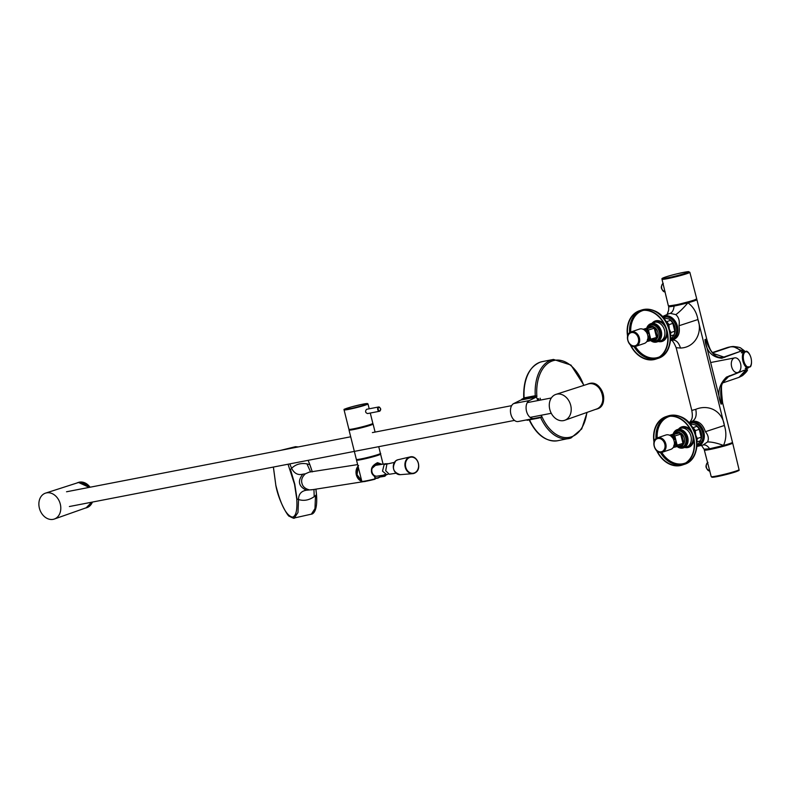 <?xml version="1.0" encoding="UTF-8"?>
<svg xmlns="http://www.w3.org/2000/svg" width="791" height="791" viewBox="0 0 791 791"><rect width="100%" height="100%" fill="white"/><g stroke="black" fill="none" stroke-linecap="round" stroke-linejoin="round"><path stroke-width="1.19" d="M556.943 394.126A13.674 10.609 71.3 0 1 570.499 404.577A13.674 10.609 71.3 0 1 564.725 420.278A13.674 10.609 71.3 0 1 563.548 420.604A13.674 10.609 71.3 0 1 549.953 410.005A13.674 10.609 71.3 0 1 555.974 394.373A13.674 10.609 71.3 0 1 556.943 394.126M53.145 519.351A13.674 10.609 71.3 0 1 39.55 508.761A13.674 10.609 71.3 0 1 45.571 493.119A13.674 10.609 71.3 0 1 46.54 492.872A13.674 10.609 71.3 0 1 60.086 503.333A13.674 10.609 71.3 0 1 54.322 519.034A13.674 10.609 71.3 0 1 53.145 519.351M587.12 384.327A13.309 10.332 71.3 0 1 588.237 383.853A13.309 10.332 71.3 0 1 589.285 383.576A13.309 10.332 71.3 0 1 602.495 393.829A13.309 10.332 71.3 0 1 596.76 409.085A13.309 10.332 71.3 0 1 595.712 409.362A13.309 10.332 71.3 0 1 595.583 409.382M91.894 502.176A13.309 10.332 71.3 0 1 86.357 507.832A13.309 10.332 71.3 0 1 85.309 508.109A13.309 10.332 71.3 0 1 85.181 508.129M76.717 483.083A13.309 10.332 71.3 0 1 77.834 482.609A13.309 10.332 71.3 0 1 78.882 482.332A13.309 10.332 71.3 0 1 89.502 487.325M377.386 463.081L381.46 464.406M362.367 481.422A12.033 0.791 -14 0 0 375.033 479.208L374.716 476.37C371.74 474.471 370.791 471.861 371.849 468.549L378.266 462.913M377.337 463.091L377.337 463.091C370.613 467.481 369.743 471.901 374.756 476.34L375.122 477.428L374.598 476.666C369.585 470.952 370.534 466.295 377.465 462.705L382.142 464.307M384.653 474.57L385.079 475.826A12.399 0.821 -14 0 0 385.87 475.322L385.751 474.818M379.957 453.777A12.033 0.791 166 0 1 377.732 454.973M377.673 454.993A12.033 0.791 166 0 1 375.498 455.685A12.033 0.791 166 0 1 362.505 458.958A12.033 0.791 166 0 1 356.909 459.522M366.737 409.283L366.52 409.323C365.027 411.34 365.373 412.754 367.578 413.564L379.453 411.271A2.185 1.374 79 0 0 379.571 411.241A2.185 1.374 79 0 0 380.402 410.064M372.383 423.709A11.964 0.791 166 0 1 365.59 426.29A11.964 0.791 166 0 1 353.884 429.088A11.964 0.791 166 0 1 349.484 429.424M380.006 476.864L384.802 476.271M384.06 474.788L384.742 476.281L385.87 475.322M361.803 481.324L362.159 481.65C361.991 481.749 362.851 482.174 375.033 479.217L374.855 478.901A12.399 0.821 -14 0 1 361.803 481.324L356.523 460.135A12.399 0.821 -14 0 0 363.277 459.195A12.399 0.821 -14 0 0 375.794 456.002A12.399 0.821 -14 0 0 380.59 454.133L380.313 453.826M387.966 474.274L386.75 474.659L382.508 471.139L384.129 464.614L387.511 463.664M386.176 463.674L375.399 465.355A5.468 4.41 81.2 0 0 373.49 466.265A5.468 4.41 81.2 0 0 372.195 472.692A5.468 4.41 81.2 0 0 377.08 476.162L386.75 474.659M396.073 473.216L389.301 474.264L385.692 470.764L386.898 464.06L394.393 462.399M288.033 464.218L294.509 484.191L296.754 498.983C297.436 510.373 295.963 516.414 292.354 517.116C286.253 515.524 280.746 504.905 275.832 485.269L273.409 467.056M273.36 467.066L275.822 485.239M290.989 516.879L294.361 517.976L297.98 512.489L298.533 499.526L297.03 499.042L294.766 484.161L290.455 469.399L291.612 468.331L289.803 463.882M275.802 485.259C278.758 501.919 288.735 517.482 289.328 516.226C292.799 518.135 294.47 518.718 294.351 517.976L311.377 514.15L314.976 508.603L315.5 495.631L314.205 496.659C309.024 500.238 303.803 501.187 298.533 499.526C298.593 494.167 301.213 491.063 306.414 490.212C298.533 486.435 297.347 481.086 302.854 474.165C298.019 475.431 294.272 473.483 291.612 468.331C295.626 464.317 300.728 462.824 306.928 463.852L309.864 464.732L312.237 471.752M315.935 489.164L316.489 494.494C318.012 513.567 311.575 514.328 311.377 514.15L314.976 508.603L315.5 495.631L316.479 494.563L315.876 489.174M312.702 489.639L306.414 490.212M365.867 481.264L311.545 489.837M313.958 489.471L314.205 496.659M358.175 466.769A8.572 6.911 81.2 0 0 356.672 474.125L356.83 474.818A8.572 6.911 81.2 0 0 361.685 480.839M306.928 463.852L310.596 471.901M302.854 474.165L305.375 473.819C302.33 476.597 301.134 479.544 301.806 482.668L301.964 483.38C302.735 486.534 305.049 488.65 308.905 489.738M309.162 472.138L305.375 473.819M297.723 447.044L295.458 446.697L297.723 447.044M541.766 416.462L540.807 417.915A40.301 25.282 79 0 0 568.788 438.59A40.301 25.282 79 0 0 570.855 438.036M540.263 417.549L529.159 419.902M528.853 419.754L529.495 420.1M586.823 412.477A39.214 24.59 79 0 1 571.428 436.82A39.214 24.59 79 0 1 541.805 416.382L540.569 417.49L540.995 417.885M538.592 417.599L539.096 417.984A0.732 0.564 -108.7 0 0 539.195 417.955L539.254 417.935M583.738 385.425A39.214 24.59 79 0 0 552.504 360.894A39.214 24.59 79 0 0 536.881 396.607L535.458 395.678L534.983 396.36L523.573 398.565L524.047 399.089L523.958 397.893L524.047 399.089L523.958 397.893L524.047 399.089L523.573 398.565L522.139 399.05A0.732 0.564 -108.7 0 0 521.734 399.673M521.595 399.88A0.732 0.732 0 0 1 522.08 399.06L523.741 398.288C523.118 379.403 528.586 367.36 540.154 362.179L542.319 361.606A40.301 25.282 79 0 0 540.243 362.149A40.301 25.282 79 0 0 524.117 397.873L523.958 397.893M535.458 395.678L534.983 396.36M534.667 397.349L536.881 396.607L535.28 396.301L522.139 399.05L521.862 399.831M534.587 397.369A0.732 0.564 -108.7 0 0 533.856 396.785L533.579 397.566M526.875 419.863L539.057 417.984M520.972 400.019L536.436 397.023L529.337 400.553A9.304 5.834 79 0 0 526.509 411.231A9.304 5.834 79 0 0 533.816 418.488L541.43 417.045L541.479 415.186M537.84 400.582L536.436 397.023M537.435 398.951L538.602 398.723L539.007 400.355M537.376 398.743L538.602 398.723M520.814 400.048L513.725 403.568A9.304 5.834 79 0 0 510.887 414.257A9.304 5.834 79 0 0 518.194 421.514L525.807 420.07M540.589 400.048L540.124 398.209M668.83 306.157L668.939 306.601A14.228 0.939 -14 0 0 678.362 305.158A14.228 0.939 -14 0 0 693.628 301.055A14.228 0.939 -14 0 0 696.545 299.72L696.436 299.275M670.56 339.487A11.667 9.057 -108.7 0 0 671.005 339.349A11.667 9.057 -108.7 0 0 676.038 325.981A11.667 9.057 -108.7 0 0 664.46 316.993A11.667 9.057 -108.7 0 0 663.54 317.231A11.667 9.057 -108.7 0 0 663.095 317.399M663.758 317.161A11.667 9.057 71.3 0 1 663.975 317.092A11.667 9.057 71.3 0 1 664.895 316.845A11.667 9.057 71.3 0 1 676.473 325.833A11.667 9.057 71.3 0 1 671.44 339.201A11.667 9.057 71.3 0 1 671.223 339.27M696.97 445.432A11.667 9.057 -108.7 0 0 697.425 445.293A11.667 9.057 -108.7 0 0 702.616 432.509A11.667 9.057 -108.7 0 0 689.95 423.175A11.667 9.057 -108.7 0 0 689.515 423.343M690.177 423.106A11.667 9.057 71.3 0 1 690.385 423.027A11.667 9.057 71.3 0 1 703.051 432.361A11.667 9.057 71.3 0 1 697.86 445.145A11.667 9.057 71.3 0 1 697.642 445.214M705.78 339.29L705.869 339.646C710.437 353.686 716.636 359.421 724.447 356.85L740.623 351.273L721.788 358.244C711.93 357.275 706.333 351.194 705.018 339.982L705.78 339.29A14.594 0.959 166 0 1 704.929 339.626L720.927 403.776C716.903 393.582 718.762 384.693 726.484 377.089L745.26 369.891L729.302 376.348C721.629 379.472 719.118 388.5 721.778 403.43L721.016 404.122A14.594 0.959 -14 0 0 721.857 403.786L722.727 403.212L732.476 442.298A14.594 0.959 166 0 1 723.508 445.462C726.296 439.153 726.593 432.489 724.378 425.479C722.312 410.954 708.617 403.993 695.754 409.333L691.799 410.42L676.157 347.694C674.031 342.602 672.261 340.051 670.847 340.031M676.157 347.694L680.468 348.04C694.577 347.684 702.892 333.09 697.959 319.534C696.624 312.326 693.282 306.75 687.933 302.795A14.594 0.959 -14 0 0 696.901 299.631A14.594 0.959 -14 0 0 696.495 299.512M740.623 351.273L741.928 350.779L744.954 351.52M748.523 366.727L746.566 369.387L745.26 369.891M704.277 449.179L709.596 448.774C707.668 445.817 705.503 444.562 703.1 444.997L707.559 441.932C709.052 438.639 708.331 435.228 705.404 431.698L724.378 425.479L697.959 319.534L678.985 325.754C679.855 320.998 678.797 317.29 675.821 314.64C679.4 312.069 683.434 308.124 687.933 302.795L674.031 306.097L668.711 306.512A14.594 0.959 -14 0 1 668.889 306.394M667.337 314.423L668.672 310.052L668.711 306.512M727.325 347.546L730.182 346.942C733.85 346.349 737.261 347.664 740.396 350.878L741.721 350.393L744.667 351.273L743.985 350.482L745.013 351.511M675.821 314.64L670.274 313.335L668.494 313.908M670.274 313.335C672.508 312.208 673.764 309.795 674.031 306.097M680.468 348.04C678.727 342.384 675.989 339.744 672.251 340.11L671.104 340.397A12.725 9.878 71.3 0 1 670.471 340.516M672.251 340.11C678.045 338.222 680.29 333.436 678.985 325.754M713.195 353.439L724.803 357.364M662.403 316.627A12.725 9.878 71.3 0 1 662.987 316.341A12.725 9.878 71.3 0 1 677.442 326.268A12.725 9.878 71.3 0 1 671.104 340.397M709.596 448.774L723.508 445.462C717.081 443.059 711.762 441.882 707.559 441.932M748.602 367.054L738.992 377.366L722.717 382.923M688.823 422.572A12.725 9.878 71.3 0 1 689.396 422.285L692.461 421.148C695.783 419.131 696.881 415.196 695.754 409.333M703.1 444.997L697.524 446.342A12.725 9.878 71.3 0 1 696.891 446.46M705.404 431.698C702.932 424.253 698.621 420.733 692.461 421.148M729.381 375.745L722.954 382.498M723.023 382.102L723.557 381.598C721.145 381.035 720.838 388.124 722.648 402.856L721.857 403.786M689.396 422.285A12.725 9.878 71.3 0 1 703.852 432.202A12.725 9.878 71.3 0 1 697.524 446.342M669.562 329.798L670.867 332.546A11.667 9.057 71.3 0 1 670.699 334.138A11.667 9.057 71.3 0 1 670.491 335.127M669.7 319.426A10.58 8.207 71.3 0 1 670.926 320.345A10.58 8.207 71.3 0 1 675.069 332.002A10.58 8.207 71.3 0 1 675 332.408L673.902 335.522L670.58 339.102M670.867 332.546L674.792 331.221A11.667 9.057 71.3 0 1 674.624 332.813A11.667 9.057 71.3 0 1 674.11 334.791L673.902 335.522M663.382 317.745L669.137 319.05L670.521 320.375A11.667 9.057 71.3 0 1 672.834 323.361L674.792 331.221M663.204 317.527A11.667 9.057 71.3 0 1 664.163 317.478M670.56 335.987L674.11 334.791M666.111 321.581L666.595 321.7A11.667 9.057 71.3 0 1 668.909 324.686L672.834 323.361M668.909 324.686L669.245 328.71M666.595 321.7L670.521 320.375M695.971 435.742L697.286 438.491A11.667 9.057 71.3 0 1 697.118 440.083A11.667 9.057 71.3 0 1 696.911 441.071M696.12 425.37A10.58 8.207 71.3 0 1 697.336 426.28A10.58 8.207 71.3 0 1 701.488 437.947A10.58 8.207 71.3 0 1 701.409 438.352L700.312 441.467L696.99 445.046M697.286 438.491L701.202 437.166A11.667 9.057 71.3 0 1 701.044 438.758A11.667 9.057 71.3 0 1 700.529 440.735L700.312 441.467M689.801 423.689L695.556 424.994L696.93 426.319A11.667 9.057 71.3 0 1 699.244 429.305L701.202 437.166M689.614 423.472A11.667 9.057 71.3 0 1 690.573 423.422M696.97 441.932L700.529 440.735M692.52 427.526L693.015 427.644A11.667 9.057 71.3 0 1 695.319 430.63L699.244 429.305M695.319 430.63L695.665 434.645M693.015 427.644L696.93 426.319M731.645 366.727A7.475 4.687 -101 0 1 734.701 357.878A7.475 4.687 -101 0 1 740.584 363.712A7.475 4.687 -101 0 1 737.538 372.561A7.475 4.687 -101 0 1 731.645 366.727M741.355 352.826L744.598 351.6A8.75 4.291 -101.9 0 0 743.115 351.412A8.75 4.291 -101.9 0 0 741.355 352.826L743.392 352.39A8.75 4.291 78.1 0 0 744.41 364.958A8.75 4.291 78.1 0 0 747.268 367.934L750.511 366.708A8.75 4.291 78.1 0 0 751.45 360.597A8.75 4.291 78.1 0 0 751.44 360.488M750.679 356.889A8.75 4.291 78.1 0 0 750.649 356.79A8.75 4.291 78.1 0 0 749.502 354.15A8.75 4.291 78.1 0 0 746.635 351.174L743.392 352.39M748.108 367.647A8.75 4.291 -101.9 0 1 746.714 368.547A8.75 4.291 -101.9 0 1 745.231 368.359L747.268 367.934M749.68 354.615A7.841 3.846 78.1 0 0 743.995 353.448A7.841 3.846 78.1 0 0 745.122 364.295A7.841 3.846 78.1 0 0 749.65 366.876A7.841 3.846 78.1 0 0 751.43 360.389A7.841 3.846 78.1 0 0 750.718 356.978A7.841 3.846 78.1 0 0 749.68 354.615M744.598 351.6L746.635 351.174M627.57 336.135A25.53 19.815 71.3 0 1 639.454 310.734A25.53 19.815 71.3 0 1 660.604 318.249A25.53 19.815 71.3 0 1 655.798 359.124A25.53 19.815 71.3 0 1 634.659 351.609A25.53 19.815 71.3 0 1 630.269 344.777M627.757 335.483A25.164 19.528 71.3 0 1 639.573 311.081A25.164 19.528 71.3 0 1 660.416 318.486A25.164 19.528 71.3 0 1 655.68 358.778A25.164 19.528 71.3 0 1 634.837 351.372A25.164 19.528 71.3 0 1 630.803 345.222M658.488 341.435A9.887 7.673 -108.7 0 0 660.159 341.129L661.909 340.535A9.887 7.673 -108.7 0 0 663.768 324.715A9.887 7.673 -108.7 0 0 655.581 321.808L653.841 322.402A9.887 7.673 -108.7 0 0 652.318 323.163M660.159 341.129A9.887 7.673 -108.7 0 0 662.018 325.309A9.887 7.673 -108.7 0 0 653.841 322.402M652.1 323.242A10.787 8.375 71.3 0 1 664.143 324.023M667.367 333.584A10.787 8.375 71.3 0 1 665.439 339.052A10.787 8.375 71.3 0 1 658.27 341.514M631.149 331.884C623.98 333.901 628.173 348.228 635.371 346.428L636.013 346.26A7.584 5.883 71.3 0 0 637.793 334.563A7.584 5.883 71.3 0 0 631.752 331.726A7.584 5.883 71.3 0 0 631.149 331.884L639.474 329.066A7.584 5.883 71.3 0 1 646.118 331.755A7.584 5.883 71.3 0 1 647.483 334.356L647.869 335.928A7.584 5.883 71.3 0 1 644.339 343.442L636.013 346.26A7.584 5.883 71.3 0 1 635.41 346.418M646.682 328.245L648.333 327.108A7.475 5.804 71.3 0 1 652.624 326.278L654.997 327.563A7.475 5.804 71.3 0 1 658.033 335.898A7.475 5.804 71.3 0 1 657.509 337.648L655.966 339.695L650.597 340.486M660.426 335.75A8.572 6.654 -108.7 0 0 657.993 327.227A8.572 6.654 -108.7 0 0 650.944 324.765L650.064 325.061A8.572 6.654 71.3 0 1 657.113 327.523A8.572 6.654 71.3 0 1 659.546 336.046A8.572 6.654 71.3 0 1 655.541 341.307L656.431 341A8.572 6.654 -108.7 0 0 660.426 335.75M646.9 327.622A9.64 7.485 71.3 0 1 650.864 323.657A9.64 7.485 71.3 0 1 658.794 326.426A9.64 7.485 71.3 0 1 661.533 336.017A9.64 7.485 71.3 0 1 657.034 341.93A9.64 7.485 71.3 0 1 651.477 341.178M646.82 328.206L647.364 327.533M644.685 330.243L645.575 330.025L645.12 330.836L649.569 334.583L647.364 339.804L648.136 340.278L647.394 340.456M643.162 329.303L652.624 327.079L654.177 327.929L654.997 327.563A2.116 1.641 71.3 0 1 655.146 328.008L657.44 337.193A2.116 1.641 71.3 0 1 657.509 337.648L655.62 339.082L656.204 339.596M654.177 327.929L655.146 328.008M643.696 329.58L652.624 327.079L652.882 326.278M652.367 327.128L652.624 326.278L648.333 327.108L648.066 327.958M651.062 339.972L651.675 340.525A7.475 5.804 71.3 0 0 655.966 339.695L655.353 339.141M648.63 337.856L649.52 338.064L648.244 340.733L655.729 339.052L649.994 340.783M644.23 329.906L646.83 328.819L648.422 329.985L654.286 328.225L656.619 337.717M647.206 332.131L647.888 331.528L649.569 334.583L649.826 340.832L650.706 339.171L657.44 337.193M647.087 341.455L649.797 340.832L650.706 339.171L648.422 329.985L647.404 329.59L647.888 331.528L645.575 330.025L645.614 329.056M647.809 329.214L646.672 329.333M657.568 437.828C650.4 439.845 654.592 454.163 661.79 452.373L662.423 452.205A7.584 5.883 71.3 0 0 664.213 440.508A7.584 5.883 71.3 0 0 658.161 437.67A7.584 5.883 71.3 0 0 657.568 437.828L665.893 435.01A7.584 5.883 71.3 0 1 672.538 437.7A7.584 5.883 71.3 0 1 673.892 440.3L674.288 441.872A7.584 5.883 71.3 0 1 670.748 449.387L662.423 452.205A7.584 5.883 71.3 0 1 661.83 452.363M673.092 434.19L674.743 433.053A7.475 5.804 71.3 0 1 679.034 432.222L681.407 433.508A7.475 5.804 71.3 0 1 684.442 441.843A7.475 5.804 71.3 0 1 683.918 443.593L682.386 445.64L677.007 446.431M686.845 441.694A8.572 6.654 -108.7 0 0 684.403 433.171A8.572 6.654 -108.7 0 0 677.353 430.709L676.473 431.006A8.572 6.654 71.3 0 1 683.523 433.468A8.572 6.654 71.3 0 1 685.965 441.991A8.572 6.654 71.3 0 1 681.961 447.241L682.841 446.945A8.572 6.654 -108.7 0 0 686.845 441.694M673.319 433.567A9.64 7.485 71.3 0 1 677.274 429.602A9.64 7.485 71.3 0 1 685.214 432.37A9.64 7.485 71.3 0 1 687.952 441.961A9.64 7.485 71.3 0 1 683.454 447.874A9.64 7.485 71.3 0 1 677.897 447.123M673.24 434.15L673.784 433.478M671.094 436.187L671.994 435.97L671.539 436.78L675.979 440.518L673.774 445.748L674.545 446.223L673.813 446.401M673.309 434.121L669.572 435.248L679.044 433.023L680.596 433.873L681.407 433.508A2.116 1.641 71.3 0 1 681.565 433.952L683.849 443.138A2.116 1.641 71.3 0 1 683.918 443.593L682.04 445.026L682.623 445.541M680.596 433.873L681.565 433.952M670.115 435.525L679.044 433.023L679.301 432.222M678.777 433.072L679.034 432.222L674.743 433.053L674.486 433.903M677.482 445.916L678.085 446.47A7.475 5.804 71.3 0 0 682.386 445.64L681.773 445.086M675.049 443.791L675.929 444.008L674.545 446.223L675 447.014L682.149 444.997L676.404 446.727M670.639 435.851L673.25 434.763L674.832 435.93L680.695 434.17L683.029 443.652M673.527 446.974L676.236 446.777L677.126 445.115L683.849 443.138M676.236 446.777L677.126 445.115L675.979 440.518L676.236 446.777M672.034 435.001L671.994 435.97L674.298 437.463L675.979 440.518L674.832 435.93L673.823 435.534L674.298 437.463L673.625 438.076M674.219 435.159L673.092 435.277M653.989 442.08A25.53 19.815 71.3 0 1 665.874 416.679A25.53 19.815 71.3 0 1 687.013 424.194A25.53 19.815 71.3 0 1 682.218 465.059A25.53 19.815 71.3 0 1 661.068 457.554A25.53 19.815 71.3 0 1 656.688 450.722M654.177 441.427A25.164 19.528 71.3 0 1 665.992 417.025A25.164 19.528 71.3 0 1 686.835 424.431A25.164 19.528 71.3 0 1 682.099 464.713A25.164 19.528 71.3 0 1 661.256 457.317A25.164 19.528 71.3 0 1 657.212 451.157M684.907 447.38A9.887 7.673 -108.7 0 0 686.578 447.073L688.318 446.48A9.887 7.673 -108.7 0 0 690.177 430.66A9.887 7.673 -108.7 0 0 681.99 427.753L680.25 428.346A9.887 7.673 -108.7 0 0 678.737 429.108M686.578 447.073A9.887 7.673 -108.7 0 0 688.437 431.253A9.887 7.673 -108.7 0 0 680.25 428.346M678.51 429.187A10.787 8.375 71.3 0 1 690.553 429.968M693.786 439.529A10.787 8.375 71.3 0 1 691.848 444.997A10.787 8.375 71.3 0 1 684.68 447.459M555.974 394.373L588.168 383.991A13.21 10.253 71.3 0 1 589.008 383.773A13.21 10.253 71.3 0 1 589.097 383.754A13.21 10.253 71.3 0 1 602.178 393.849A13.21 10.253 71.3 0 1 596.612 409.016L564.725 420.278M45.571 493.119L77.755 482.747A13.21 10.253 71.3 0 1 78.596 482.52A13.21 10.253 71.3 0 1 78.695 482.51A13.21 10.253 71.3 0 1 89.175 487.394M91.588 502.236A13.21 10.253 71.3 0 1 86.209 507.773L54.322 519.034M597.027 408.987A13.309 10.332 -108.7 0 0 597.294 408.898A13.309 10.332 -108.7 0 0 603.039 393.671A13.309 10.332 -108.7 0 0 589.859 383.388A13.309 10.332 -108.7 0 0 589.819 383.398A13.309 10.332 -108.7 0 0 588.771 383.675A13.309 10.332 -108.7 0 0 588.504 383.773M90.085 487.216A13.309 10.332 -108.7 0 0 79.456 482.144A13.309 10.332 -108.7 0 0 79.416 482.154A13.309 10.332 -108.7 0 0 78.368 482.431A13.309 10.332 -108.7 0 0 78.101 482.52M86.624 507.743A13.309 10.332 -108.7 0 0 86.891 507.654A13.309 10.332 -108.7 0 0 92.399 502.077M378.731 446.678L380.412 453.421A12.399 0.821 166 0 1 377.861 454.588A12.399 0.821 166 0 1 364.552 458.177A12.399 0.821 166 0 1 356.345 459.423L349.019 430.047A12.399 0.821 166 0 0 357.225 428.791A12.399 0.821 166 0 0 370.534 425.212A12.399 0.821 166 0 0 373.085 424.045L375.092 432.074M372.551 423.917A12.033 0.791 166 0 1 370.168 424.905A12.033 0.791 166 0 1 358.056 428.208A12.033 0.791 166 0 1 349.434 429.681M378.513 407.009A2.185 1.374 79 0 0 377.712 409.481A2.185 1.374 79 0 0 379.453 411.271L379.601 411.241C381.341 409.629 381.025 408.205 378.622 406.979A2.185 1.374 79 0 0 378.513 407.009M378.879 407.306A1.819 1.147 79 0 0 378.227 409.441A1.819 1.147 79 0 0 379.759 410.836A1.819 1.147 79 0 0 380.412 408.7A1.819 1.147 79 0 0 378.879 407.306M379.947 407.751A2.185 1.374 79 0 0 378.622 406.979L366.629 409.293M360.775 406.485A12.33 0.811 166 0 1 344.065 409.876C345.815 408.858 339.695 410.608 351.333 406.94A11.984 0.791 166 0 1 366.619 403.568A11.984 0.791 166 0 1 360.548 406.149A11.984 0.791 166 0 1 345.262 409.511A11.984 0.791 166 0 1 351.333 406.94L362.1 404.32L367.993 403.914A12.33 0.811 166 0 1 360.775 406.485M372.838 423.353A12.33 0.811 166 0 1 365.62 425.924A12.33 0.811 166 0 1 348.92 429.315L352.015 429.434L365.58 426.29C377.109 422.651 371.157 424.352 372.838 423.353L370.267 413.05M379.789 477.052L384.703 476.291L379.789 477.052M379.403 464.732L376.654 463.358A7.564 6.101 -98.8 0 1 379.354 464.732M381.035 475.549A7.564 6.101 -98.8 0 1 379.917 476.924M375.142 477.705A7.198 5.814 81.2 0 0 379.858 476.666A7.198 5.814 81.2 0 0 380.807 475.589M379.126 464.772A7.198 5.814 81.2 0 0 376.17 463.595M379.838 477.003A7.564 6.101 -98.8 0 1 377.544 478.199A7.564 6.101 -98.8 0 1 375.161 478.16M358.254 467.076A8.483 6.842 81.2 0 0 361.625 480.592M395.895 460.728A7.564 6.101 -98.8 0 1 397.932 459.749L395.856 460.748C391.594 467.659 393.058 472.296 400.246 474.669A7.564 6.101 -98.8 0 1 393.72 469.439A7.564 6.101 -98.8 0 1 395.895 460.728M415.878 472.356A8.483 6.842 81.2 0 0 418.024 462.132A8.483 6.842 81.2 0 0 410.094 456.931A8.483 6.842 81.2 0 0 407.82 458.029A8.483 6.842 81.2 0 0 405.387 467.797A8.483 6.842 81.2 0 0 412.694 473.661A8.483 6.842 81.2 0 0 415.769 472.435M408.215 458.305A8.118 6.546 -98.8 0 1 417.401 460.975A8.118 6.546 -98.8 0 1 415.819 472.098A8.118 6.546 -98.8 0 1 406.633 469.429A8.118 6.546 -98.8 0 1 408.215 458.305M365.175 481.492L363.316 481.66M362.149 481.472C359.282 480.572 357.334 478.387 356.336 474.936L356.177 474.224C355.614 470.665 356.434 467.778 358.62 465.553M356.672 474.125L356.177 474.224M356.336 474.936L356.83 474.818M542.319 361.606L553.473 359.44A40.301 25.282 79 0 0 551.396 359.994A40.301 25.282 79 0 0 535.27 395.718L524.117 397.873L523.82 398.516M529.11 419.705L529.654 420.07A40.301 25.282 79 0 0 557.625 440.745C546.087 441.991 536.585 435.01 529.11 419.813M526.628 419.912A0.732 0.732 0 0 0 527.389 420.248L539.136 417.974A0.732 0.732 0 0 0 539.195 417.955A0.732 0.564 -108.7 0 0 539.541 417.411M513.725 403.568L529.337 400.553M518.194 421.514L533.816 418.488M741.928 350.779L733.119 346.478L731.022 346.725M733.119 346.478C737.954 346.952 740.594 347.565 741.048 348.307L743.936 350.759M727.661 347.437L712.404 352.568L727.661 347.437M730.182 346.942L712.651 352.865M738.992 377.366L742.492 375.626L746.566 369.387M748.237 367.983L748.523 367.37M661.988 279.253C662.898 278.402 659.892 279.124 665.261 277.107A13.655 0.9 166 0 1 683.899 272.322A13.655 0.9 166 0 1 686.183 273.053A13.655 0.9 166 0 1 667.584 277.829A13.655 0.9 166 0 1 665.3 277.097C671.5 275.001 679.044 273.192 687.893 271.679L689.851 272.302A14.357 0.949 166 0 1 686.904 273.646A14.357 0.949 166 0 1 667.337 278.669A14.357 0.949 166 0 1 661.988 279.253L668.375 305.88A14.604 0.959 166 0 0 673.823 305.296A14.604 0.959 166 0 0 693.707 300.194A14.604 0.959 166 0 0 696.713 298.82L693.608 300.432L696.525 299.047M668.652 305.998L680.092 304.149L693.598 300.432L674.743 305.316L668.375 305.88M663.006 283.524A4.37 2.739 79 0 0 661.77 288.428A4.37 2.739 79 0 0 665.023 291.919M707.579 462.646A4.37 2.739 79 0 0 706.472 467.6A4.37 2.739 79 0 0 709.735 470.971M704.613 449.644L704.336 450.099A14.604 0.959 -14 0 0 704.336 450.109A14.604 0.959 -14 0 0 709.784 449.515A14.604 0.959 -14 0 0 729.668 444.413A14.604 0.959 -14 0 0 732.674 443.039L715.113 448.131L704.613 449.664M739.061 469.676C737.884 470.863 741.464 469.547 735.788 471.812L716.339 476.755L711.949 477.25L711.198 476.617A14.357 0.949 -14 0 0 716.547 476.044A14.357 0.949 -14 0 0 736.114 471.021A14.357 0.949 -14 0 0 739.061 469.676L732.674 443.039M712.74 476.666A13.655 0.9 -14 0 0 719.019 476.222A13.655 0.9 -14 0 0 735.749 471.822M711.198 476.617L704.336 450.099M657.875 358.422C676.681 353.221 673.309 317.418 654.009 310.655C649.757 308.925 645.604 308.717 641.531 310.042A25.53 19.815 71.3 0 1 653.495 310.655A25.53 19.815 71.3 0 1 662.67 317.547A25.53 19.815 71.3 0 1 657.875 358.422L655.798 359.124M643.706 310.299A24.63 19.113 -108.7 0 0 635.193 315.995A24.63 19.113 -108.7 0 0 633.146 319.277A24.63 19.113 -108.7 0 0 630.773 332.032M640.621 310.774A25.164 19.528 -108.7 0 0 631.999 319.218A25.164 19.528 -108.7 0 0 629.606 332.734M663.273 317.656A24.887 19.32 71.3 0 1 666.546 351.422M633.947 346.498A25.164 19.528 -108.7 0 0 636.913 350.67A25.164 19.528 -108.7 0 0 656.708 358.382M635.331 346.438A24.63 19.113 -108.7 0 0 659.447 356.889M634.797 345.855A6.862 5.319 -108.7 0 0 638.386 338.202A6.862 5.319 -108.7 0 0 631.485 332.576A6.862 5.319 -108.7 0 0 627.906 340.229A6.862 5.319 -108.7 0 0 634.797 345.855M646.731 328.156A8.572 6.654 71.3 0 1 650.064 325.061L646.534 328.285M647.117 341.03L646.791 341.554L649.777 340.842M644.032 329.471L644.546 330.134M647.216 340.842L648.59 341.069M648.818 337.282L649.54 337.45M661.217 451.799A6.862 5.319 -108.7 0 0 664.806 444.147A6.862 5.319 -108.7 0 0 657.904 438.521A6.862 5.319 -108.7 0 0 654.315 446.173A6.862 5.319 -108.7 0 0 661.217 451.799M673.141 434.101A8.572 6.654 71.3 0 1 676.473 431.006L672.953 434.229M673.625 446.786L673.2 447.498L674.98 447.014M670.442 435.406L670.956 436.078M675.237 443.227L675.959 443.395M673.467 447.409L676.216 446.777M661.751 452.373A7.584 5.883 71.3 0 1 655.779 449.515M684.284 464.366C703.1 459.166 699.728 423.363 680.418 416.6C676.176 414.86 672.014 414.662 667.95 415.987A25.53 19.815 71.3 0 1 679.904 416.6A25.53 19.815 71.3 0 1 689.09 423.492A25.53 19.815 71.3 0 1 684.284 464.366L682.218 465.059M670.125 416.244A24.63 19.113 -108.7 0 0 661.602 421.939A24.63 19.113 -108.7 0 0 659.556 425.222A24.63 19.113 -108.7 0 0 657.192 437.977M667.04 416.719A25.164 19.528 -108.7 0 0 658.409 425.163A25.164 19.528 -108.7 0 0 656.026 438.679M689.693 423.6A24.887 19.32 71.3 0 1 692.965 457.366M660.356 452.432A25.164 19.528 -108.7 0 0 663.333 456.615A25.164 19.528 -108.7 0 0 683.117 464.327M661.741 452.373A24.63 19.113 -108.7 0 0 685.856 462.834M596.612 409.016C608.803 405.546 601.239 380.441 589.018 383.773L588.168 383.991M77.755 482.747L78.616 482.52L89.254 487.375M91.637 502.226L86.209 507.773M588.237 383.853L589.878 383.388C602.238 380.244 609.614 405.575 597.294 408.898L596.76 409.085M90.164 487.197L79.476 482.134L77.834 482.609M92.448 502.067L86.357 507.832M66.533 491.775L350.7 436.79M372.383 432.598L511.639 405.654M527.261 402.629L551.337 397.972M69.381 506.527L514.496 420.407M530.108 417.391L551.278 413.288M383.091 464.159L380.59 454.133M380.412 453.421C381.311 453.47 380.412 453.994 377.702 454.993C368.922 457.643 362.08 459.245 357.186 459.798L356.345 459.423M367.993 403.914L369.209 408.799M344.065 409.876L348.92 429.315M381.074 475.539L379.878 476.973L375.191 478.743M361.625 480.621L357.018 474.689L358.244 467.026M397.932 459.749L410.094 456.931C417.243 454.785 422.117 468.104 415.839 472.415L412.694 473.661L400.246 474.669M280.647 450.346L295.458 446.697M309.914 464.811L308.124 460.332M298.326 446.925L295.508 446.688M309.904 464.772L312.336 471.871M309.548 472.069L357.641 464.604M553.473 359.44L570.964 365.076L583.976 385.346M587.12 412.368L581.711 428.94L570.944 438.016L557.625 440.745M520.893 400.019L536.516 396.993M706.65 338.716L696.901 299.631M668.672 310.052L666.942 314.956M741.048 348.307L743.985 350.482M731.003 346.735L728.471 347.219M706.739 339.062C710.338 351.431 711.168 350.65 712.711 352.924L714.757 354.665M662.987 316.341L668.504 313.898M742.492 375.626C745.606 372.907 747.287 370.999 747.535 369.911M691.799 410.42C693.371 419.477 691.027 419.645 690.019 422.157M701.498 445.392L704.168 449.367M696.713 298.82L689.851 272.302M665.201 291.899C660.772 289.605 660.139 286.767 663.283 283.386M709.883 470.952C705.453 468.658 704.811 465.82 707.965 462.438M669.137 319.05L670.926 320.345M695.556 424.994L697.336 426.28M711.228 362.416L734.701 357.878M641.531 310.042L639.454 310.734M650.864 323.657L655.502 322.085M657.034 341.93L661.681 340.367M643.152 329.303L646.89 328.176M650.4 340.664L655.541 341.307M677.274 429.602L681.921 428.03M683.454 447.874L688.091 446.302M676.819 446.608L681.961 447.241M667.95 415.987L665.874 416.679"/></g></svg>
